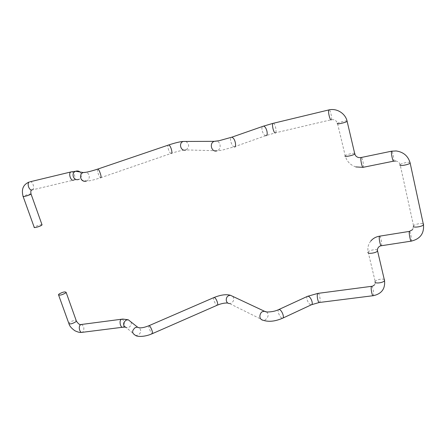 <?xml version="1.0" encoding="UTF-8"?>
<svg xmlns="http://www.w3.org/2000/svg" width="446" height="446" viewBox="0 0 446 446"><rect width="100%" height="100%" fill="white"/><g stroke="black" fill="none" stroke-linecap="round" stroke-linejoin="round"><path stroke-width="0.33" stroke-dasharray="2.23 1.67" d="M41.974 224.672C40.118 224.695 37.754 225.397 34.877 226.774L34.208 227.282M86.34 181.037L86.418 181.015C90.583 179.721 90.059 172.942 85.732 172.301M185.926 141.449C189.567 144.303 189.556 147.13 185.898 149.923L217.141 150.748C221.5 149.388 220.982 141.716 216.488 141.126M266.53 311.927C269.05 314.358 268.598 317.039 265.175 319.972L263.313 320.317M135.59 335.431L137.965 335.147C141.131 332.989 141.572 330.57 139.297 327.882M30.991 193.876C29.163 194.032 26.771 194.746 23.811 196.006L23.175 196.63M30.161 181.756C33.06 181.555 34.961 188.686 32.307 189.79L32.29 189.795M73.679 180.1L73.696 180.089C76.199 179.002 74.237 171.571 71.505 171.805M80.029 171.989C82.371 174.966 81.941 177.436 78.741 179.387L78.669 179.415M31.588 190.068L73.696 180.089L78.741 179.387L86.418 181.015C88.76 181.188 93.504 180.1 100.645 177.742L100.645 177.742C99.363 177.681 96.565 169.854 97.568 169.129M171.141 153.424L171.125 153.424C169.43 153.53 166.849 145.953 168.287 145.089M100.645 177.742L171.125 153.424C177.703 151.25 182.626 150.085 185.898 149.923L185.848 149.945M234.395 146.795L234.367 146.795C233.286 147.938 228.91 140.256 231.206 137.374M265.81 135.645L265.783 135.645C263.224 135.891 260.509 127.668 262.727 126.374M273.443 123.252C275.11 123.436 276.977 131.904 275.55 132.802L275.539 132.813M331.25 119.762L331.255 119.751C332.342 118.904 330.458 110.023 329.148 109.839M347.021 120.899C345.538 120.637 338.648 122.444 337.499 123.397L337.354 123.525M345.07 155.888L345.21 155.738C346.375 154.528 353.907 152.733 354.86 153.441M362.972 167.345L363.295 167.217C364.12 166.124 362.459 157.767 361.36 157.477M393.456 161.19L393.701 161.073C394.325 160.008 392.681 151.523 391.778 151.149M410.002 162.405C408.38 161.781 401.3 163.409 400.151 164.663L399.95 164.925M413.381 226.139L413.559 225.81C414.73 224.07 422.825 222.682 423.572 224.098M411.084 241.152L411.363 240.879C411.831 239.374 410.37 231.591 409.579 231.368M379.758 236.146C380.733 236.386 382.166 243.984 381.52 245.49L381.174 245.774M368.039 252.213L368.156 252.001C369.104 250.368 375.922 248.901 377.394 250.022M375.069 281.682L375.181 281.454C376.123 279.575 383.398 278.232 384.502 279.737M373.007 295.726L373.441 295.33C374.099 293.602 372.778 286.427 371.769 286.293M318.176 293.351C319.464 293.49 320.741 300.392 319.793 302.098L319.213 302.5M307.472 296.345C305.588 297.136 308.158 303.91 310.633 304.685L311.509 304.73M278.806 309.546C276.882 310.003 279.508 317.167 281.928 318.07L282.831 318.11M232.862 296.428C234.44 299.138 233.86 301.396 231.112 303.213L229.484 303.531L227.845 303.024M213.963 297.538C212.72 298.084 215.078 304.373 216.801 305.109L217.28 305.192M149.059 325.664C147.949 325.664 150.492 332.543 151.963 333.524L152.415 333.63M131.079 322.012C131.715 324.387 130.901 326.199 128.643 327.453L126.408 327.732C126.77 327.537 126.279 327.331 124.93 327.119M122.048 319.141C124.534 320.903 125.019 323.473 123.497 326.846L122.46 327.269M81.445 324.476C84.082 326.149 84.556 328.646 82.878 331.969L81.735 332.393M68.968 323.813L68.801 323.344L69.359 322.625C71.99 320.897 74.27 320.222 76.205 320.59M355.858 166.932C350.277 165.053 346.726 161.324 345.21 155.738L337.499 123.397C336.423 120.465 334.344 119.249 331.255 119.751L275.55 132.802L265.783 135.645L234.367 146.795L221.879 150.224L217.152 150.742M395.641 161.023C397.96 161.335 399.465 162.545 400.151 164.663L413.559 225.81L412.667 229.601M370.771 241.069C368.24 244.296 367.37 247.937 368.156 252.001L375.181 281.454C375.677 282.034 375.454 283.16 374.506 284.821M263.374 320.328L229.484 303.531M135.64 335.442L126.408 327.732M58.621 295.079L58.476 294.672"/><path stroke-width="0.67" d="M23.175 196.63L34.208 227.282C33.378 228.246 39.293 226.724 41.428 225.42L41.974 224.672M85.732 172.301L83.235 172.535C77.944 174.414 81.133 183.083 86.34 181.037M216.488 141.126L214.231 141.343C208.767 143.233 211.739 152.928 217.09 150.765M319.213 302.5L311.509 304.73C313.577 304.172 310.962 297.064 308.42 296.328L307.589 296.289L278.806 309.546L279.581 309.619C281.978 310.449 284.66 317.675 282.747 318.149C277.256 320.523 270.237 322.536 263.313 320.317C257.587 319.286 260.213 311.765 262.8 311.609L264.567 311.263L266.53 311.927M139.297 327.882L137.613 327.191L135.4 327.498C131.665 330.598 131.726 333.24 135.59 335.431C136.9 336.841 144.655 337.143 152.342 333.664C153.446 333.658 150.871 326.712 149.416 325.792L149.059 325.664C143.473 327.905 139.676 328.418 137.663 327.197M65.562 293.005L66.131 292.37C65.105 291.444 62.752 291.996 59.067 294.014L58.476 294.672C59.524 295.592 61.888 295.035 65.562 293.005M32.29 189.795C29.391 191.457 26.398 183.261 29.425 181.935C23.264 184.365 21.157 189.204 23.108 196.441C22.194 197.232 28.159 195.632 30.378 194.489L30.991 193.876M71.505 171.805L30.161 181.756M78.669 179.415C73.657 181.366 70.585 173.054 75.675 171.258L75.887 171.18C77.403 170.729 78.786 170.996 80.029 171.989M97.568 169.129L97.825 169.062C99.285 169.19 102.229 178.238 100.657 177.742M168.287 145.089L168.638 144.983C170.567 144.939 173.165 153.725 171.141 153.424M185.848 149.945C180.948 151.88 178.183 143.16 183.178 141.46L185.926 141.449M231.206 137.374L231.803 137.19C235.956 138.7 236.436 148.39 234.395 146.795M262.727 126.374L263.385 126.173C266.351 125.995 268.86 135.824 265.81 135.645M275.539 132.813C274.028 134.324 271.402 124.451 273.03 123.352L273.443 123.252M329.148 109.839L328.858 109.922C327.632 110.954 330.135 121.217 331.25 119.762M337.354 123.525C336.005 124.746 345.566 122.65 347.139 121.368L347.021 120.899M354.86 153.441L354.793 153.97C353.293 155.476 343.794 157.338 345.07 155.888M361.36 157.477L361.054 157.589C360.089 158.804 362.303 168.638 363.239 167.295L393.456 161.19M391.778 151.149L391.532 151.255C390.796 152.437 392.959 162.472 393.662 161.151L395.641 161.023M399.95 164.925C399.081 166.425 408.653 164.758 410.169 163.136L410.002 162.405M423.572 224.098L423.466 224.829C422.072 226.83 412.628 228.04 413.381 226.139M409.579 231.368L409.317 231.619C408.776 233.269 410.61 242.228 411.262 241.124C420.132 238.995 424.202 233.559 423.466 224.829L410.169 163.136C408.263 156.128 403.602 152.069 396.187 150.954L391.566 151.194L361.098 157.527L359.069 157.622C356.867 157.237 355.44 156.022 354.793 153.97L347.139 121.368C345.639 113.802 337.098 107.904 328.858 109.922L273.03 123.352L263.385 126.173L231.803 137.19L219.265 140.668L214.231 141.343L183.178 141.46C180.028 141.666 175.183 142.837 168.638 144.983L97.825 169.062C90.605 171.415 85.744 172.569 83.235 172.535M411.084 241.152L381.38 245.735C380.516 246.855 378.654 238.058 379.401 236.402L379.758 236.146M377.394 250.022L377.572 250.986C376.285 253.127 366.974 254.309 368.039 252.213M384.502 279.737L384.536 280.662C383.315 282.981 374.066 283.963 375.069 281.682M371.769 286.293L371.356 286.672C370.598 288.551 372.287 296.69 373.23 295.704C381.547 293.903 385.322 288.891 384.536 280.662L377.572 250.986C376.781 250.49 377.851 246.142 381.174 245.774M373.007 295.726L319.492 302.466C318.221 303.47 316.515 295.598 317.602 293.73L318.176 293.351M374.506 284.821C373.335 285.864 372.354 286.365 371.563 286.326L317.887 293.384L307.472 296.345M229.484 303.531C225.57 303.587 225.052 297.036 228.865 295.592L230.415 295.28L232.862 296.428M227.845 303.024C224.695 302.84 221.171 303.564 217.28 305.192C218.752 305.008 216.327 298.285 214.532 297.566L213.963 297.538M126.408 327.732C122.639 325.641 122.555 323.094 126.157 320.083L128.281 319.793L131.079 322.012M124.93 327.119L122.945 327.208C120.654 328.239 118.915 321.337 121.017 319.542L122.048 319.141M122.46 327.269L82.281 332.326C79.817 333.357 78.078 326.656 80.358 324.883L81.445 324.476M76.205 320.59L76.372 321.059L75.831 321.761C72.241 323.902 69.899 324.432 68.801 323.344L58.621 295.079M83.24 172.53L75.675 171.258L70.858 171.972C68.026 173.271 70.981 181.745 73.679 180.1M42.069 224.929L31.058 194.066C30.623 191.713 30.802 190.375 31.588 190.068M412.667 229.601L409.411 231.396L379.535 236.179C375.922 236.787 373.001 238.415 370.771 241.069M264.567 311.263C265.587 311.665 264.249 311.603 267.316 311.999C271.804 311.927 275.634 311.113 278.806 309.546M264.495 311.263L230.415 295.28C226.228 294.098 220.781 294.834 214.074 297.488L149.059 325.664M137.613 327.191L128.281 319.793L122.845 319.063L80.921 324.543C79.784 324.989 78.267 323.829 76.372 321.059L66.131 292.37M355.858 166.932L362.972 167.345M311.509 304.73L282.831 318.11M217.28 305.192L152.415 333.63M81.735 332.393L80.319 332.415C79.371 332.499 77.598 331.969 75.012 330.82C71.561 328.418 69.548 326.082 68.968 323.813"/></g></svg>
